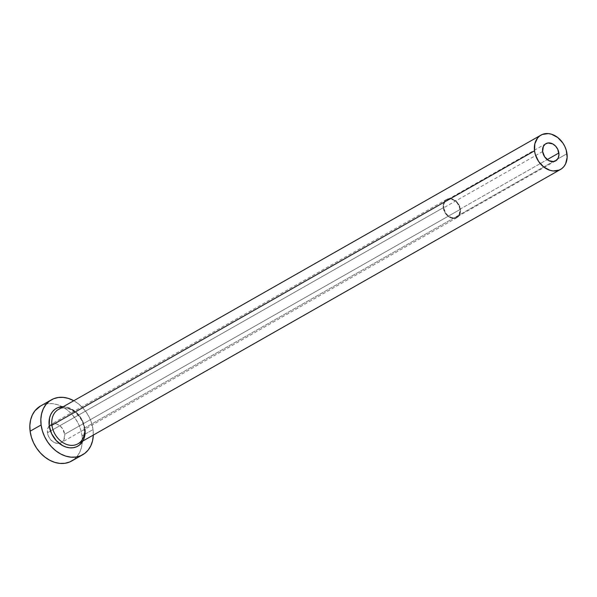 <?xml version="1.0" encoding="UTF-8"?>
<svg xmlns="http://www.w3.org/2000/svg" width="597" height="597" viewBox="0 0 597 597"><rect width="100%" height="100%" fill="white"/><g stroke="black" fill="none" stroke-linecap="round" stroke-linejoin="round"><path stroke-width="0.45" stroke-dasharray="2.98 2.24" d="M459.936 209.241L547.225 159.615L459.936 209.241L459.242 214.308L458.421 215.636L456.048 217.427L451.429 217.547L448.317 215.89L445.743 213.114L443.705 207.801A9.88 7.589 60.4 0 0 456.705 217.107A9.88 7.589 60.4 0 0 459.936 209.241A9.88 7.589 60.4 0 0 446.937 199.935A9.88 7.589 60.4 0 0 443.705 207.801L443.855 204.278L445.22 201.405L447.593 199.614L450.608 199.182L453.802 200.167L456.705 202.428L458.854 205.614L459.936 209.241M542.636 151.556L443.705 207.801L542.636 151.556M460.421 209.286A10.47 8.045 -119.6 0 1 456.996 217.621A10.47 8.045 -119.6 0 1 443.22 207.756L47.476 432.75A10.47 8.045 60.4 0 0 59.207 443.347A10.47 8.045 60.4 0 0 61.26 442.616A10.47 8.045 60.4 0 0 64.685 434.28L460.421 209.286L64.685 434.28L63.954 439.653L61.931 442.176L60.566 442.959L57.364 443.422L53.976 442.377L50.909 439.982L48.626 436.601L47.476 432.75L47.641 429.019L49.088 425.974L51.603 424.079L53.14 423.654L56.499 423.952L59.79 425.706L62.521 428.646L64.685 434.28A10.47 8.045 60.4 0 0 50.909 424.415A10.47 8.045 60.4 0 0 49.23 425.803A10.47 8.045 60.4 0 0 47.476 432.75L443.22 207.756A10.47 8.045 -119.6 0 1 446.646 199.42A10.47 8.045 -119.6 0 1 460.421 209.286L459.28 205.435L456.996 202.055L452.235 198.958L448.877 198.659L447.34 199.077L444.825 200.98L443.952 202.383L443.131 205.838L443.631 209.704L446.646 214.987L449.713 217.375L453.108 218.427L456.302 217.965L457.668 217.181L458.817 216.062L460.265 213.017L460.421 209.286M84.408 428.079A19.753 15.179 60.4 0 0 58.409 409.467C66.916 403.617 82.864 414.743 84.073 428.482C84.789 435.638 82.744 440.75 77.938 443.817A19.753 15.179 60.4 0 0 84.408 428.079L557.605 159.041L84.408 428.079A19.753 15.179 60.4 0 0 59.737 408.826M566.986 153.713L557.605 159.041L566.986 153.713M73.789 400.721A31.611 24.283 -119.6 0 1 93.05 429.571L82.058 435.817A31.611 24.283 60.4 0 0 62.237 406.676A31.611 24.283 60.4 0 0 40.462 406.042M71.707 460.996A31.611 24.283 60.4 0 0 82.296 441.952A31.611 24.283 60.4 0 0 82.058 435.817L93.05 429.571A31.611 24.283 -119.6 0 1 93.319 435.071M93.304 435.355L93.05 429.571L91.789 423.691L89.587 417.952L86.513 412.572L82.692 407.758L78.274 403.691L73.424 400.527M84.931 428.847A21.731 16.694 -119.6 0 0 63.357 406.654L67.939 407.415L74.774 411.057L80.438 417.161L82.55 420.863L84.931 428.847L85.11 432.832L84.595 436.594L82.886 441.004M73.737 459.653L77.192 456.287L79.834 452.041L81.565 447.086L82.311 441.608L82.058 435.817L80.796 429.944L78.595 424.206L75.52 418.825L71.7 414.005L67.282 409.938L62.431 406.781L57.342 404.647L52.2 403.624L47.208 403.744L40.559 405.982M555.635 160.862L456.705 217.107M456.996 217.621L61.26 442.616M446.646 199.42L50.909 424.415M545.874 143.683L446.937 199.935"/><path stroke-width="0.9" d="M558.874 152.989A9.88 7.589 -119.6 0 1 555.635 160.862A9.88 7.589 -119.6 0 1 542.636 151.556L543.33 146.481L545.24 144.108L547.979 142.967L552.74 143.914L555.635 146.175L557.792 149.362L558.956 154.802L558.18 158.063L556.277 160.444L553.531 161.578L548.77 160.63L544.68 156.862L542.636 151.556A9.88 7.589 -119.6 0 1 545.874 143.683A9.88 7.589 -119.6 0 1 558.874 152.989L547.225 159.615L558.874 152.989M84.968 429.139A21.731 16.694 -119.6 0 1 69.618 447.81A21.731 16.694 -119.6 0 1 49.215 425.683A1.978 0.597 172.6 0 0 51.939 425.206A19.753 15.179 60.4 0 0 76.61 444.459A19.753 15.179 60.4 0 0 84.349 433.855M540.994 135.101L58.409 409.467A19.753 15.179 60.4 0 0 51.939 425.206L534.524 150.832A19.753 15.179 -119.6 0 1 540.994 135.101A19.753 15.179 -119.6 0 1 566.986 153.713A19.753 15.179 -119.6 0 1 560.516 169.444A19.753 15.179 -119.6 0 1 534.524 150.832L51.939 425.206A19.753 15.179 60.4 0 0 77.938 443.817L560.516 169.444M51.454 399.789L40.462 406.042A31.611 24.283 60.4 0 0 30.111 431.213L41.103 424.967A31.611 24.283 -119.6 0 1 51.454 399.789A31.611 24.283 -119.6 0 1 73.789 400.721L68.334 398.393L63.192 397.371L58.2 397.498L53.551 398.766L49.417 401.132L45.962 404.497L43.32 408.744L41.596 413.699L40.842 419.176L41.103 424.967L30.111 431.213A31.611 24.283 60.4 0 0 71.707 460.996L82.699 454.742A31.611 24.283 -119.6 0 1 41.103 424.967L42.357 430.84L44.566 436.579L47.633 441.959L51.454 446.78L55.872 450.847L60.722 454.004L65.812 456.138L70.961 457.16L75.953 457.041L80.602 455.765L84.729 453.407L88.184 450.034L90.826 445.787L92.557 440.832L93.319 435.071A31.611 24.283 -119.6 0 1 82.699 454.742M82.886 441.004L79.214 445.235L76.371 446.862L73.177 447.735L69.745 447.817L66.207 447.116L62.707 445.653L56.334 440.683L51.596 433.668L49.215 425.683L49.558 417.937L50.745 414.534L52.558 411.617L54.931 409.296L57.775 407.669L63.357 406.654A21.731 16.694 -119.6 0 0 49.215 425.683A1.978 0.597 -7.4 0 0 51.939 425.206A19.753 15.179 60.4 0 1 59.737 408.826M40.559 405.982L34.969 410.751L32.328 414.99L30.596 419.952L29.85 425.43L30.111 431.213L31.365 437.094L33.574 442.832L36.641 448.213L40.462 453.026L44.879 457.093L49.73 460.257L54.82 462.391L59.961 463.414L64.954 463.287L69.61 462.018L73.737 459.653M534.524 150.832L535.308 154.504L538.606 161.459L543.755 167.011L549.971 170.317L553.18 170.958L559.21 170.085L561.792 168.608L563.949 166.503L565.598 163.847L567.15 157.332L566.202 150.041L564.822 146.452L562.904 143.086L557.755 137.534L551.538 134.228L548.33 133.586L542.3 134.459L539.718 135.937L537.561 138.041L534.83 143.795L534.524 150.832"/></g></svg>
